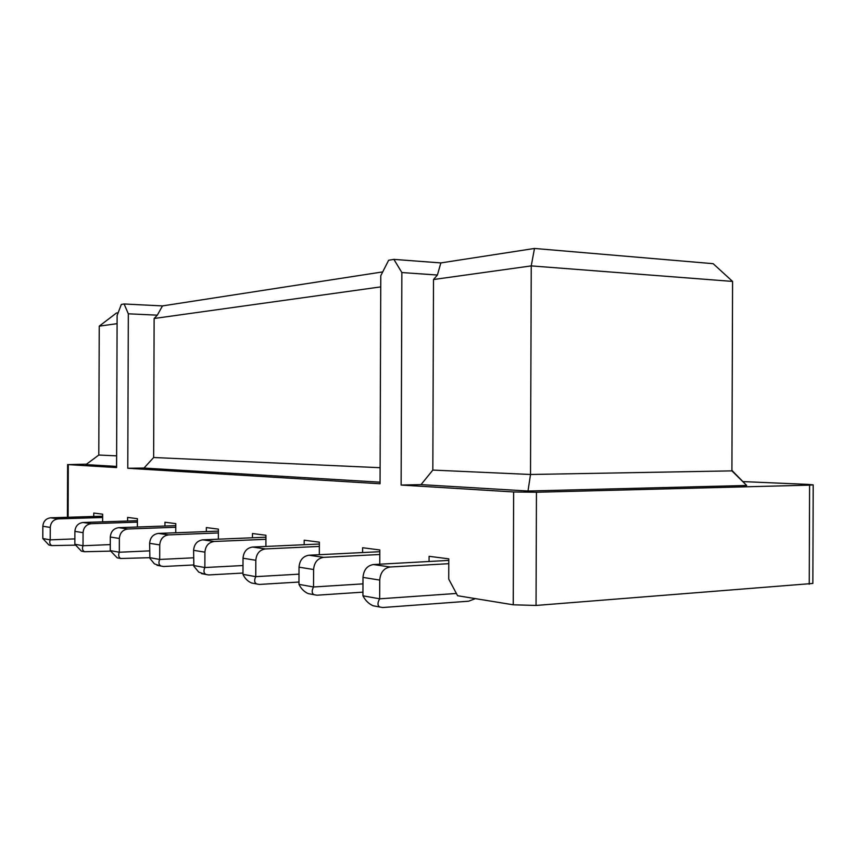 <?xml version="1.0" encoding="UTF-8"?>
<svg xmlns="http://www.w3.org/2000/svg" width="856" height="856" viewBox="0 0 856 856"><rect width="100%" height="100%" fill="white"/><g stroke="black" fill="none" stroke-linecap="round" stroke-linejoin="round"><path stroke-width="1.28" d="M162.48 305.913L124.12 303.976L128.325 313.81L157.322 315.169L162.48 305.913L382.718 271.898M116.63 455.852L98.793 455.039L99.243 326.147L116.437 313.029L118.16 312.761M99.243 326.147L117.09 323.654M68.106 517.27L68.287 464.615L116.587 467.579L117.122 315.5L121.317 304.447L124.12 303.976M68.287 464.615L86.531 464.155M102.613 521.85L102.645 514.189L93.753 513.044L93.732 516.478M137.377 527.007L137.409 518.683L127.608 517.409L127.598 521.015M175.758 532.753L175.79 523.626L164.951 522.235L164.941 526.033M218.355 539.184L218.387 529.126L206.339 527.574L206.328 531.587M128.325 313.81L127.779 468.264L143.979 468.061L153.641 457.511L154.123 318.496L157.322 315.169M98.793 455.039L85.953 464.594L116.598 466.424M160.104 565.87L154.39 563.847L149.886 558.347L149.639 543.303C150.196 537.493 153.128 534.187 158.446 533.416L218.376 531.127M175.78 525.648L118.77 527.671L127.908 528.987L175.769 527.264M127.908 528.987C122.75 529.725 119.904 532.892 119.359 538.467L119.316 552.227L149.607 550.868M120.15 558.39L117.197 557.834L110.253 550.611L110.296 537.022C110.841 531.512 113.655 528.387 118.77 527.671M110.253 550.611L119.316 552.227C118.149 555.223 118.62 557.31 120.739 558.497L149.607 557.705M137.399 520.694L83.043 522.492L91.292 523.69L137.388 522.139M91.292 523.69C86.328 524.375 83.578 527.371 83.064 532.667L83.021 545.732L110.274 544.598M84.198 551.66L81.374 551.125L74.847 544.266L74.889 531.362C75.403 526.13 78.121 523.166 83.043 522.492M74.847 544.266L83.021 545.732C81.973 548.589 82.486 550.59 84.562 551.724L110.456 551.125M102.634 516.2L50.707 517.805L58.187 518.886L102.634 517.495M58.187 518.886C53.404 519.538 50.75 522.385 50.258 527.424L50.204 539.858L74.868 538.895M51.66 545.561L48.953 545.058L42.8 538.531L42.843 526.247C43.335 521.261 45.957 518.447 50.707 517.805M42.8 538.531L50.204 539.858C49.273 542.586 49.819 544.502 51.852 545.593L75.2 545.154M193.542 564.971L163.624 566.501L160.96 566.03C158.799 564.8 158.381 562.606 159.687 559.45L159.74 544.919C160.297 539.023 163.261 535.685 168.621 534.893L218.376 532.946M127.779 468.264L380.053 483.758L380.781 275.728L388.635 260.256L393.899 259.379L440.851 262.92L534.486 248.454L713.155 263.68L732.576 281.421L531.244 265.895L534.486 248.454M304.18 544.716L304.19 540.2L319.363 542.158L319.32 554.709M362.591 552.559L362.602 547.733L379.818 549.959L379.775 564.2M429.07 561.493L429.091 556.314L448.79 558.85L448.726 579.095L457.607 595.733L513.247 604.796L513.632 491.965L401.122 485.052L401.86 272.55L393.899 259.379M252.456 537.771L252.466 533.523L265.938 535.257L265.906 546.449M154.123 318.496L380.738 286.888M401.86 272.55L437.405 275.033L440.851 262.92M437.405 275.033L433.5 279.527L531.244 265.895L530.517 474.481L731.912 470.875L732.576 281.421M731.923 470.393L746.678 485.47L527.991 491.023L421.013 484.624L401.122 485.052M513.632 491.965L536.445 492.254L809.594 485.138L813.2 484.87L808.203 484.41L743.329 481.607M813.2 484.87L812.858 583.45L536.049 605.449L513.247 604.796M421.013 484.624L432.836 470.083L433.5 279.527M380.053 482.174L143.979 468.061M380.107 467.708L153.641 457.511M432.836 470.083L530.517 474.481L527.991 491.023M731.912 470.875L746.678 485.47M149.586 557.641L159.687 559.45L193.563 557.812M204.745 574.237L198.731 572.097L193.873 566.255L193.595 550.333C194.173 544.17 197.222 540.671 202.754 539.836L265.938 537.215M202.754 539.836L214.161 541.484L265.927 539.301M214.161 541.484C208.586 542.34 205.504 545.893 204.916 552.141L204.862 567.539L242.997 565.538M319.352 546.428L265.446 548.921C259.636 549.841 256.425 553.629 255.816 560.273L255.762 576.644L299.001 574.162M254.97 583.642L251.568 583C247.759 581.352 244.891 578.463 242.965 574.355L243.018 558.23C243.628 551.681 246.806 547.958 252.563 547.048L319.363 544.031M379.807 554.495L323.632 557.352C317.576 558.358 314.227 562.403 313.596 569.508L313.531 586.981L362.976 583.867M311.873 594.299L308.299 593.625C304.244 591.87 301.141 588.778 298.969 584.37L299.022 567.175C299.654 560.198 302.971 556.207 308.963 555.223L379.818 551.703M448.779 563.687L390.208 566.993C383.895 568.095 380.406 572.461 379.732 580.079L379.668 598.815L456.387 593.465M376.908 606.476L373.13 605.77C368.818 603.887 365.416 600.57 362.933 595.819L362.998 577.404C363.661 569.914 367.117 565.634 373.366 564.553L448.79 560.402M193.542 565.506L204.862 567.539C203.386 570.856 203.739 573.167 205.932 574.462L208.682 574.943L242.965 573.038M242.965 574.355L255.762 576.644C254.072 580.154 254.339 582.583 256.565 583.942L259.389 584.434L298.969 582.048M298.969 584.37L313.531 586.981C311.595 590.704 311.745 593.272 313.992 594.695L316.902 595.209L362.955 592.149M362.933 595.819L379.668 598.815C377.432 602.774 377.432 605.502 379.668 607L382.664 607.525L468.671 601.201L475.369 598.622M110.296 537.022L119.359 538.467M74.889 531.362L83.064 532.667M42.843 526.247L50.258 527.424M158.446 533.416L168.621 534.893M149.639 543.303L159.74 544.919M536.049 605.449L536.445 492.254M809.241 584.209L809.594 485.138M252.563 547.048L265.446 548.921M308.963 555.223L323.632 557.352M373.366 564.553L390.208 566.993M204.916 552.141L193.595 550.333M243.018 558.23L255.816 560.273M299.022 567.175L313.596 569.508M362.998 577.404L379.732 580.079M67.421 517.292L67.613 464.53M117.197 557.834L120.739 558.497M81.374 551.125L84.562 551.724M48.953 545.058L51.852 545.593M157.012 565.292L160.96 566.03M201.513 573.627L205.932 574.462M251.568 583L256.565 583.942M308.299 593.625L313.992 594.695M373.13 605.77L379.668 607"/></g></svg>
